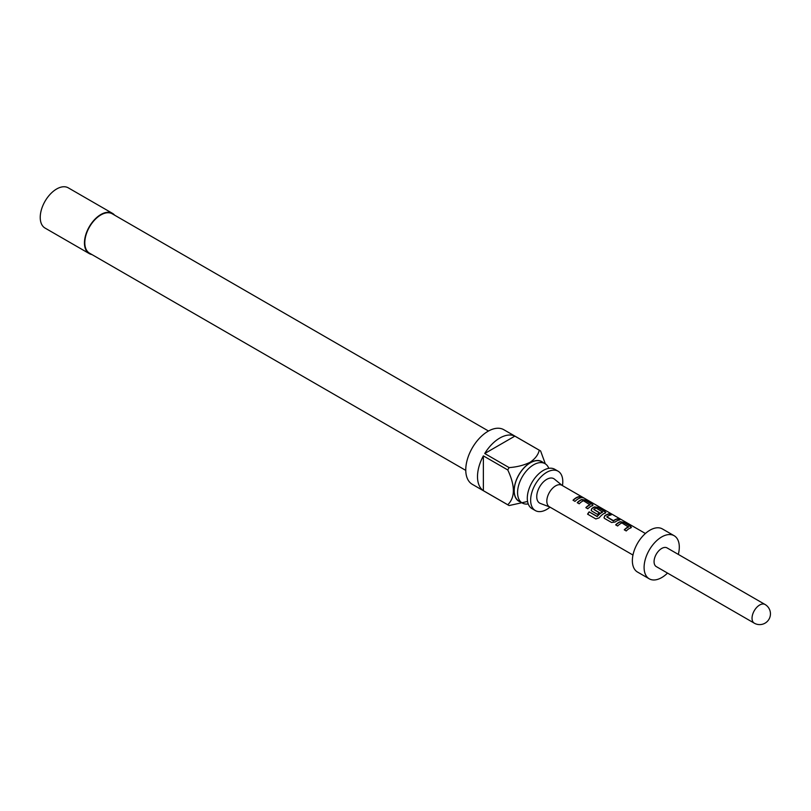 <?xml version="1.0" encoding="UTF-8"?>
<svg xmlns="http://www.w3.org/2000/svg" width="811" height="811" viewBox="0 0 811 811"><rect width="100%" height="100%" fill="white"/><g stroke="black" fill="none" stroke-linecap="round" stroke-linejoin="round"><path stroke-width="1.22" d="M581.274 497.113L583.251 497.609C581.071 496.413 580.412 496.251 581.274 497.113L580.727 496.575M583.869 498.015L583.251 497.609M535.351 510.565L531.996 508.629A22.728 13.128 -60 0 1 528.519 490.422A22.728 13.128 -60 0 1 543.37 470.39A22.728 13.128 -60 0 1 554.734 469.265L558.08 471.201A22.728 13.128 120 0 0 546.715 472.326A22.728 13.128 120 0 0 531.864 492.358A22.728 13.128 120 0 0 535.351 510.565A22.728 13.128 120 0 0 546.715 509.44A22.728 13.128 120 0 0 550.01 507.149M630.735 528.083L630.623 526.562L623.72 522.578L620.151 521.98A12.114 6.995 120 0 0 618.834 522.629A12.114 6.995 120 0 0 615.853 524.96M631.485 527.211L630.765 527.799L630.705 526.258L623.801 522.274L620.192 521.696A12.449 7.187 120 0 0 618.834 522.355A12.449 7.187 120 0 0 615.671 524.859L617.637 525.994A12.449 7.187 120 0 1 620.8 523.49A12.449 7.187 120 0 1 621.905 522.933L628.505 527.059A12.114 6.995 120 0 0 627.44 527.596A12.114 6.995 120 0 0 624.46 529.928M610.663 515.036L609.071 514.113A12.114 6.995 120 0 0 606.02 515.228A12.114 6.995 120 0 0 604.671 516.131L603.992 517.722L604.692 518.523L611.595 522.507L615.204 521.99A12.449 7.187 120 0 1 616.593 521.067A12.449 7.187 120 0 1 619.736 519.922L617.759 518.787A12.449 7.187 120 0 0 614.626 519.932A12.449 7.187 120 0 0 613.501 520.662L606.861 516.83A12.449 7.187 120 0 1 607.986 516.1A12.449 7.187 120 0 1 611.129 514.955L609.152 513.819A12.449 7.187 120 0 0 606.02 514.955A12.449 7.187 120 0 0 604.631 515.887M619.269 520.003L617.678 519.081A12.114 6.995 120 0 0 614.626 520.196A12.114 6.995 120 0 0 613.532 520.915L613.501 520.662M605.107 513.292L604.996 511.761L598.092 507.777L594.534 507.189A12.114 6.995 120 0 0 593.206 507.828A12.114 6.995 120 0 0 591.858 508.74L591.219 510.433M605.148 513.008L605.077 511.467L598.183 507.483L594.564 506.895A12.449 7.187 120 0 0 593.206 507.564A12.449 7.187 120 0 0 591.817 508.487L591.178 510.332L591.888 511.123L597.535 514.387A12.449 7.187 120 0 1 599.441 512.714L593.834 509.308A12.449 7.187 120 0 1 594.96 508.578A12.449 7.187 120 0 1 596.065 508.021L602.664 512.136A12.114 6.995 120 0 0 601.6 512.674A12.114 6.995 120 0 0 597.312 516.475L589.151 511.873A12.449 7.187 120 0 0 587.58 514.154L595.862 518.939L599.157 517.864A12.449 7.187 120 0 1 603.779 513.667A12.449 7.187 120 0 1 605.148 513.008L605.858 512.42M599.268 512.846L593.834 509.48M592.294 505.892L592.182 504.371L585.289 500.387L581.72 499.789A12.114 6.995 120 0 0 580.392 500.438A12.114 6.995 120 0 0 577.412 502.769M593.054 505.02L592.334 505.608L592.263 504.067L585.37 500.083L581.751 499.505A12.449 7.187 120 0 0 580.392 500.164A12.449 7.187 120 0 0 577.229 502.668L579.206 503.803A12.449 7.187 120 0 1 582.369 501.299A12.449 7.187 120 0 1 583.464 500.742L590.073 504.868A12.114 6.995 120 0 0 588.999 505.405A12.114 6.995 120 0 0 586.018 507.737M580.828 497.812L579.236 496.9A12.114 6.995 120 0 0 576.185 498.005A12.114 6.995 120 0 0 573.215 500.346M548.783 468.342A22.728 13.128 120 0 0 545.012 463.649A22.728 13.128 120 0 0 533.648 464.774A22.728 13.128 120 0 0 518.797 484.806A22.728 13.128 120 0 0 522.284 503.023A22.728 13.128 120 0 0 528.235 503.935M543.035 462.503A22.901 13.219 120 0 0 530.293 462.706A22.901 13.219 120 0 0 514.985 484.137A22.901 13.219 120 0 0 520.307 501.877M527.495 501.502L509.126 505.547A31.528 18.197 -60 0 1 508.426 505.182A31.528 18.197 -60 0 1 507.767 504.766C515.228 497.437 515.228 485.83 507.767 469.954A31.528 18.197 -60 0 1 509.126 467.612C517.002 467.024 523.987 465.25 530.059 462.3C535.148 458.823 538.22 454.799 539.264 450.206A31.528 18.197 -60 0 1 539.954 450.571A31.528 18.197 -60 0 1 540.623 450.997L545.316 463.831M539.954 450.571L503.813 429.708A31.528 18.197 120 0 0 488.06 431.27A31.528 18.197 120 0 0 467.46 459.056A31.528 18.197 120 0 0 472.296 484.319L508.426 505.182M507.767 504.766L483.366 490.675A31.528 18.197 -60 0 1 483.366 455.873L507.767 469.954M509.126 467.612L484.714 453.521A31.528 18.197 -60 0 1 499.789 438.052A31.528 18.197 -60 0 1 514.863 436.125L539.264 450.206M545.012 463.649L541.657 461.712A22.728 13.128 120 0 0 530.293 462.838A22.728 13.128 120 0 0 515.441 482.869A22.728 13.128 120 0 0 518.928 501.086L522.284 503.023M465.767 470.39L89.514 253.164A22.728 13.128 -60 0 1 86.027 234.957A22.728 13.128 -60 0 1 100.878 214.925A22.728 13.128 -60 0 1 112.242 213.8L488.496 431.026M114.635 215.179A23.225 13.412 120 0 0 112.496 213.364L68.276 187.838A23.225 13.412 120 0 0 56.658 188.983A23.225 13.412 120 0 0 41.483 209.451A23.225 13.412 120 0 0 45.041 228.063L89.271 253.6A23.225 13.412 120 0 0 91.907 254.553M112.496 213.364A23.225 13.412 120 0 0 100.878 214.509A23.225 13.412 120 0 0 85.702 234.987A23.225 13.412 120 0 0 89.271 253.6M645.414 533.496L561.851 485.252A12.449 7.187 120 0 0 555.626 485.87A12.449 7.187 120 0 0 547.496 496.829A12.449 7.187 120 0 0 549.412 506.804L632.965 555.048M549.696 506.976L540.349 503.428A14.101 8.14 -60 0 1 537.338 492.389A14.101 8.14 -60 0 1 546.715 479.372A14.101 8.14 -60 0 1 554.4 479.098L562.145 485.414M630.765 527.799A12.449 7.187 120 0 0 629.407 528.458A12.449 7.187 120 0 0 626.244 530.962L624.277 529.826A12.449 7.187 120 0 1 627.44 527.322A12.449 7.187 120 0 1 628.535 526.765M602.695 511.853A12.449 7.187 120 0 0 601.6 512.41A12.449 7.187 120 0 0 597.19 516.313M592.334 505.608A12.449 7.187 120 0 0 590.976 506.267A12.449 7.187 120 0 0 587.813 508.771L585.836 507.635A12.449 7.187 120 0 1 588.999 505.131A12.449 7.187 120 0 1 590.104 504.574M578.162 498.877A12.449 7.187 120 0 0 574.999 501.38L573.032 500.235A12.449 7.187 120 0 1 576.185 497.741A12.449 7.187 120 0 1 579.328 496.596L581.294 497.731A12.449 7.187 120 0 0 578.162 498.877M678.31 554.4A24.888 14.365 120 0 0 674.144 535.716L662.405 528.934A24.888 14.365 120 0 0 649.966 530.171A24.888 14.365 120 0 0 633.705 552.098A24.888 14.365 120 0 0 637.517 572.049L649.256 578.821A24.888 14.365 120 0 0 661.695 577.584A24.888 14.365 120 0 0 667.524 573.083M674.144 535.716A24.888 14.365 120 0 0 661.695 536.943A24.888 14.365 120 0 0 645.434 558.88A24.888 14.365 120 0 0 649.256 578.821M661.695 548.459A10.786 6.224 120 0 0 654.649 557.968A10.786 6.224 120 0 0 656.302 566.605L754.271 623.162A10.786 6.224 -60 0 1 752.04 618.225A10.786 6.224 -60 0 1 759.664 605.016A10.786 6.224 -60 0 1 765.057 604.489L667.088 547.922A10.786 6.224 120 0 0 661.695 548.459M562.449 485.596A22.728 13.128 120 0 0 558.08 471.201M483.366 490.675L483.366 455.873M484.714 453.521L514.863 436.125M583.089 497.903C580.94 496.717 580.301 496.555 581.173 497.417M597.068 516.546L589.151 511.873M589.273 512.035A12.114 6.995 120 0 0 587.752 514.255M613.268 520.926L606.861 517.002M604.671 516.131L604.033 517.834M754.271 623.162A10.786 10.786 0 0 0 769 619.219A10.786 10.786 0 0 0 765.057 604.489"/></g></svg>
